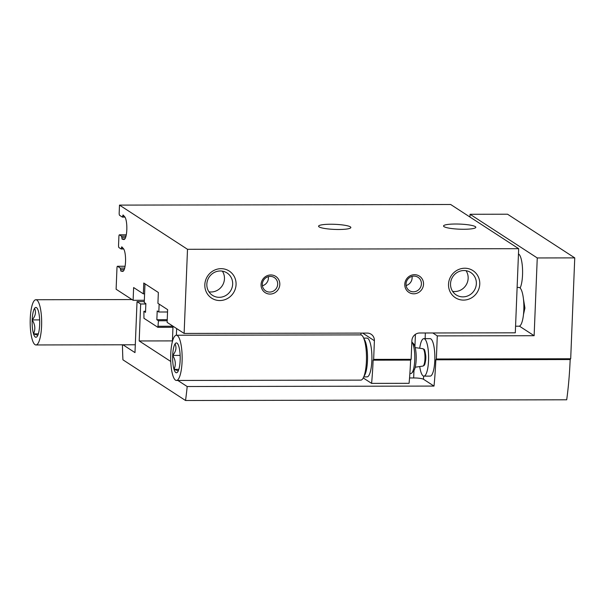<?xml version="1.0" encoding="UTF-8"?>
<svg xmlns="http://www.w3.org/2000/svg" width="605" height="605" viewBox="0 0 605 605"><rect width="100%" height="100%" fill="white"/><g stroke="black" fill="none" stroke-linecap="round" stroke-linejoin="round"><path stroke-width="0.91" d="M143.347 293.856L133.629 287.541L133.115 300.292L116.115 289.243L116.977 267.886A1.936 0.492 89.9 0 1 117.453 266.268A1.936 0.492 89.9 0 1 117.536 266.291L120.289 268.083L120.834 271.055L122.482 271.395A11.631 2.949 89.9 0 0 122.641 271.411A11.631 2.949 89.9 0 0 125.545 261.368A11.631 2.949 89.9 0 0 123.397 248.587L121.756 246.817L121.113 248.98L118.951 247.596A1.936 0.492 89.9 0 1 118.542 245.365L118.905 236.442A1.936 0.492 89.9 0 1 119.382 234.816A1.936 0.492 89.9 0 1 119.465 234.846L121.567 236.215L122.112 239.187L123.76 239.527A11.631 2.949 89.9 0 0 123.919 239.542A11.631 2.949 89.9 0 0 126.823 229.499A11.631 2.949 89.9 0 0 124.675 216.719L123.034 214.949L122.391 217.112L119.586 215.304A1.936 0.492 89.9 0 1 119.177 213.073L119.495 205.11L450.672 204.498L518.674 248.685L515.301 332.818L419.696 333A7.752 7.396 123 0 0 411.892 340.66L411.143 359.31L410.613 360.104L373.119 360.172L373.648 359.385L374.397 340.728A7.752 7.396 123 0 0 367.205 333.09L184.124 333.431L167.124 322.382L167.63 309.639L157.92 303.324L158.351 292.487L143.778 283.019L143.347 293.856L144.595 293.849L144.996 283.813M119.495 205.11L187.505 249.298L184.124 333.431M319.085 226.898A16.153 2.549 2.3 0 0 336.698 229.476A16.153 2.549 2.3 0 0 350.847 227.518A16.153 2.549 2.3 0 0 334.807 224.319A16.153 2.549 2.3 0 0 318.57 226.217A16.153 2.549 2.3 0 0 319.085 226.898M444.055 226.663A16.153 2.549 2.3 0 0 461.668 229.25A16.153 2.549 2.3 0 0 475.817 227.283A16.153 2.549 2.3 0 0 459.785 224.092A16.153 2.549 2.3 0 0 443.541 225.99A16.153 2.549 2.3 0 0 444.055 226.663M187.505 249.298L518.674 248.685M261.065 284.531A9.688 9.249 123 0 0 274.791 292.79A9.688 9.249 123 0 0 275.457 276.228A9.688 9.249 123 0 0 261.065 284.531M404.783 284.267A9.688 9.249 123 0 0 418.509 292.525A9.688 9.249 123 0 0 419.174 275.963A9.688 9.249 123 0 0 404.783 284.267M204.83 284.637A16.153 15.412 123 0 0 227.707 298.394A16.153 15.412 123 0 0 228.811 270.79A16.153 15.412 123 0 0 204.83 284.637M448.524 284.191A16.153 15.412 123 0 0 471.401 297.947A16.153 15.412 123 0 0 472.505 270.344A16.153 15.412 123 0 0 448.524 284.191M373.648 359.385L411.143 359.31M373.119 360.172A125.969 31.967 89.9 0 1 371.599 383.381L409.086 383.313A125.969 31.967 -90.1 0 0 410.613 360.104M363.234 377.951L371.599 383.381M360.996 333.105L360.92 334.92M133.115 300.292L144.338 300.269M122.112 239.187L124.645 239.179M120.834 271.055L123.367 271.048M159.138 304.111L158.82 312.006L157.202 310.955L156.846 319.72L158.465 320.771L157.875 327.328L143.945 318.283L143.892 311.303L145.518 312.354L145.865 303.589L144.247 302.538L144.595 293.849M145.555 311.295L143.892 311.303M167.54 311.991L158.82 312.006M167.23 319.697L156.846 319.72M167.184 320.756L158.465 320.771M173.007 326.239L158.245 326.269M172.969 327.305L157.875 327.328M517.124 287.435L518.924 287.435A19.383 4.916 89.9 0 1 523.817 309.972A19.383 4.916 89.9 0 1 518.999 326.193L515.566 326.201M452.623 291.376A13.355 12.743 123 0 0 465.926 285.318A13.355 12.743 123 0 0 466.054 270.7M450.528 283.73A13.355 12.743 123 0 0 456.17 294.9A13.355 12.743 123 0 0 474.123 290.642A13.355 12.743 123 0 0 470.72 272.507A13.355 12.743 123 0 0 457.637 272.197A13.355 12.743 123 0 0 450.528 283.73M208.929 291.822A13.355 12.743 123 0 0 222.232 285.764A13.355 12.743 123 0 0 222.36 271.146M206.834 284.176A13.355 12.743 123 0 0 212.476 295.346A13.355 12.743 123 0 0 230.429 291.096A13.355 12.743 123 0 0 227.026 272.953A13.355 12.743 123 0 0 213.943 272.643A13.355 12.743 123 0 0 206.834 284.176M406.121 285.507A7.941 7.578 123 0 0 412.035 276.402M406.031 283.979A7.941 7.578 123 0 0 420.074 288.093A7.941 7.578 123 0 0 410.258 277.12A7.941 7.578 123 0 0 406.031 283.979M262.404 285.772A7.941 7.578 123 0 0 268.317 276.666M262.32 284.244A7.941 7.578 123 0 0 276.356 288.358A7.941 7.578 123 0 0 266.548 277.385A7.941 7.578 123 0 0 262.32 284.244M170.754 361.465L139.188 340.955L172.417 340.895M139.188 340.955L140.67 303.99L145.85 303.982M172.395 341.621L173.007 326.208M176.388 335.238L176.652 328.575M140.67 303.99L137.032 301.623L134.983 352.609L122.951 344.789M177.84 380.462L187.187 386.534A125.969 31.967 89.9 0 1 185.538 400.502L122.921 359.816A125.969 31.967 89.9 0 1 122.452 344.789M432.794 332.969L437.286 335.888L534.132 335.707L519.392 326.133M534.132 335.707L537.255 257.949L574.75 257.881L570.697 358.757L436.356 358.999L437.286 335.888M436.356 358.999L435.827 359.793L570.167 359.544A125.969 31.967 89.9 0 1 566.696 399.799L185.538 400.502M570.697 358.757L570.167 359.544M187.187 386.534L434.004 386.081A125.969 31.967 -90.1 0 0 435.827 359.793M144.285 301.608L137.032 301.623M469.949 217.029L470.062 214.283L507.55 214.215L574.75 257.881M537.255 257.949L470.062 214.283M518.462 253.941A18.09 4.59 89.9 0 1 522.538 274.874A18.09 4.59 89.9 0 1 520.126 288.018M409.547 377.959L413.661 377.951A8.077 1.278 -177.7 0 1 423.492 379.252L434.004 386.081M419.726 366.562A18.732 4.757 -90.1 0 0 423.893 376.128L430.14 376.121A18.732 4.757 -90.1 0 0 434.859 357.373A18.732 4.757 -90.1 0 0 430.072 338.649L423.825 338.664A18.732 4.757 -90.1 0 0 419.696 348.246M423.893 376.128A18.732 4.757 -90.1 0 0 428.612 357.389A18.732 4.757 -90.1 0 0 423.825 338.664M32.178 319.909A14.921 3.789 89.9 0 1 34.561 308.384C36.292 312.195 35.498 316.037 32.178 319.909C35.143 324.53 35.597 329.188 33.532 333.877A14.921 3.789 89.9 0 1 32.178 319.909L39.65 319.901M34.561 308.384A14.921 3.789 89.9 0 1 36.882 307.945A14.921 3.789 89.9 0 1 38.297 310.811A14.921 3.789 89.9 0 1 39.658 324.772A14.921 3.789 89.9 0 1 37.276 336.304A14.921 3.789 89.9 0 1 36.935 336.735A14.921 3.789 89.9 0 1 33.532 333.877L37.397 335.125M30.25 318.661A22.612 5.74 89.9 0 1 35.877 299.732A22.612 5.74 89.9 0 1 41.654 322.329A22.612 5.74 89.9 0 1 35.96 344.956A22.612 5.74 89.9 0 1 30.25 318.661M38.342 333.869L33.532 333.877M172.675 355.422A14.921 3.789 89.9 0 1 175.057 343.89C176.789 347.701 175.994 351.55 172.675 355.422C175.639 360.043 176.093 364.694 174.036 369.383A14.921 3.789 89.9 0 1 172.675 355.422L180.146 355.407M175.057 343.89A14.921 3.789 89.9 0 1 177.378 343.451A14.921 3.789 89.9 0 1 178.793 346.317A14.921 3.789 89.9 0 1 180.154 360.277A14.921 3.789 89.9 0 1 177.772 371.81A14.921 3.789 89.9 0 1 177.431 372.249A14.921 3.789 89.9 0 1 174.036 369.383L177.893 370.638M170.746 354.167A22.612 5.74 89.9 0 1 176.373 335.238A22.612 5.74 89.9 0 1 182.15 357.842A22.612 5.74 89.9 0 1 176.456 380.462A22.612 5.74 89.9 0 1 170.746 354.167M176.373 335.238L360.709 334.898A22.612 5.74 89.9 0 1 366.486 357.502A22.612 5.74 89.9 0 1 360.792 380.121L176.456 380.462M363.666 338.127L366.963 338.119A19.383 4.916 89.9 0 1 371.916 357.495A19.383 4.916 89.9 0 1 367.031 376.877L363.741 376.885M178.838 369.375L174.036 369.383M411.801 373.005L413.578 371.084A14.172 3.592 -90.1 0 0 416.202 357.411A14.172 3.592 -90.1 0 0 413.525 343.738L411.839 341.938A16.153 4.099 -90.1 0 1 414.796 357.608A16.153 4.099 -90.1 0 1 411.801 373.005A16.153 4.099 -90.1 0 1 410.727 373.572L409.872 373.572M122.444 217.089L124.955 217.089M122.709 216.03L124.048 216.023M121.839 237.697L125.507 237.689M121.567 236.215L125.984 236.207M119.465 234.846L126.279 234.831L119.382 234.816M121.166 248.957L123.677 248.957L121.113 248.98M121.431 247.899L122.77 247.891M120.561 269.565L124.229 269.558M120.289 268.083L124.698 268.076M117.536 266.291L125.076 266.276M362.66 333.098L374.397 340.728M523.68 301.449A8.704 2.208 89.9 0 1 524.127 308.225A8.704 2.208 89.9 0 1 523.696 312.165M413.661 377.951L413.956 370.593M414.917 346.62L415.416 334.338M423.492 379.252L423.621 376.098M425.126 338.656L425.353 332.984M363.976 338.921A19.383 4.916 89.9 0 1 367.537 357.502A19.383 4.916 89.9 0 1 364.051 376.091M415.219 367.22L422.88 366.093A8.704 2.208 -90.1 0 0 424.99 357.396A8.704 2.208 -90.1 0 0 422.85 348.699L415.189 347.603M122.391 217.112L124.963 217.104M117.453 266.268L125.076 266.253M523.484 314.524L524.928 308.066L523.461 299.082M35.96 344.956L135.301 344.767M35.877 299.732L131.988 299.558M422.88 366.093C424.014 365.7 424.672 365.027 424.861 364.066C425.708 360.875 425.996 358.024 425.723 355.506C424.423 347.293 424.256 349.985 422.85 348.699"/></g></svg>
